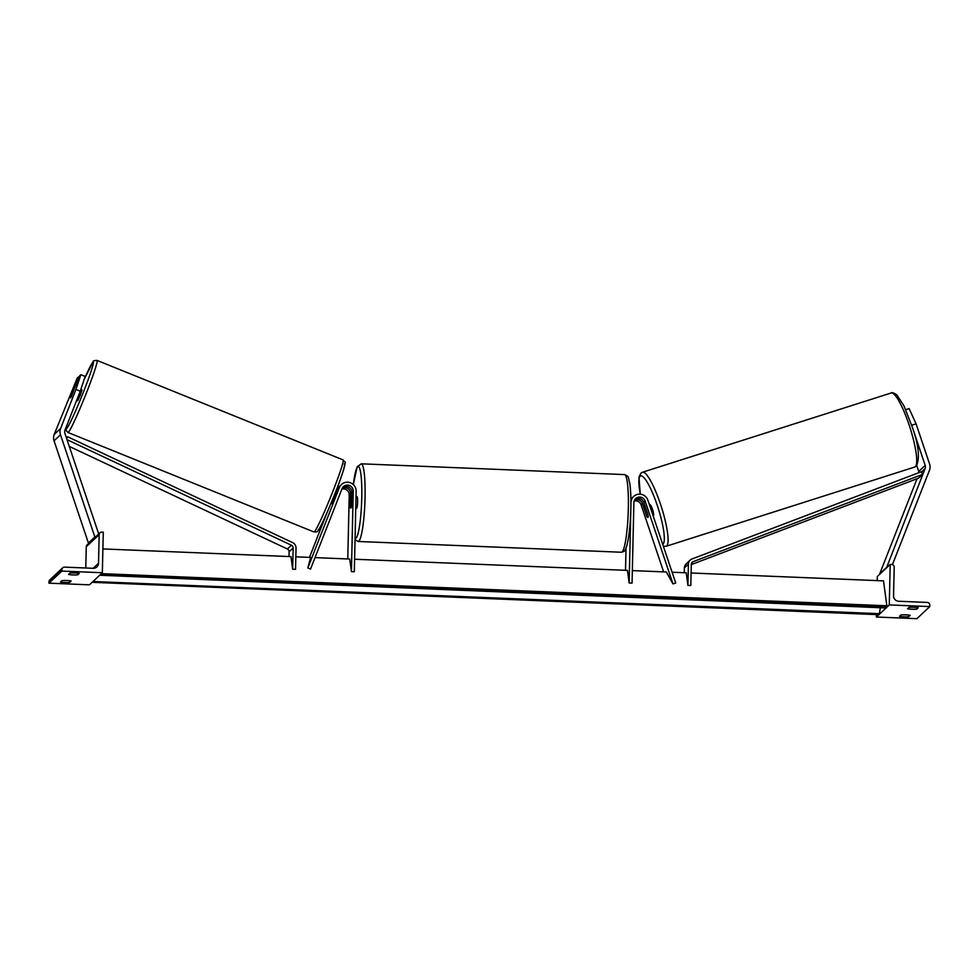 <?xml version="1.0" encoding="UTF-8"?>
<svg xmlns="http://www.w3.org/2000/svg" width="979" height="979" viewBox="0 0 979 979"><rect width="100%" height="100%" fill="white"/><g stroke="black" fill="none" stroke-linecap="round" stroke-linejoin="round"><path stroke-width="1.47" d="M634.539 500.061A5.85 5.739 -133.2 0 1 642.493 503.598L646.605 515.786M647.902 514.721L645.455 507.367A5.85 1.114 -107.7 0 0 644.341 506.302A5.85 1.114 -107.7 0 0 644.268 506.351A5.85 1.114 -107.7 0 0 644.158 508.493L646.801 516.374A5.85 1.114 -107.7 0 0 647.89 517.438A5.85 1.003 -107.8 0 0 647.976 517.401A5.85 1.003 -107.8 0 0 647.878 514.587L643.778 502.386A5.85 5.739 46.8 0 0 635.041 499.302M631.014 498.96L630.88 499.082A8.762 8.603 -133.2 0 1 631.688 498.384M354.594 559.229L627.478 570.39L629.154 582.982L632.055 583.092L633.878 502.619A5.85 5.739 -133.2 0 1 645.149 501.101L672.977 583.9L675.718 583.019L647.89 500.22A8.762 8.603 -133.2 0 0 630.99 502.496L630.892 506.62M634.147 501.015A5.85 5.739 -133.2 0 1 641.123 504.883L663.627 571.871M632.336 570.598L666.32 571.981L672.977 583.9M625.508 570.316L626.009 548.179M629.154 582.982L630.794 511.075M633.67 496.463L632.299 497.748A8.762 8.603 46.8 0 0 630.892 499.474M907.545 608.754A5.85 0.783 -178.7 0 0 911.853 609.244A5.85 0.783 -178.7 0 0 916.809 609.134L918.253 607.775A5.85 0.783 1.3 0 0 909.001 607.396L907.545 608.754M908.745 616.697L910.201 615.326A5.85 0.783 1.3 0 0 900.937 614.959L899.493 616.317A5.85 0.783 -178.7 0 0 903.801 616.807A5.85 0.783 -178.7 0 0 908.745 616.697L908.781 615.069M929.781 606.588L889.275 604.924L890.205 564.406L891.649 564.455A2.631 2.582 -133.2 0 1 894.194 567.171L893.546 595.832A5.262 5.164 46.8 0 0 898.624 601.253L927.272 602.428A2.631 2.582 -133.2 0 1 929.817 605.132L929.781 606.588L916.895 618.679L876.389 617.027L878.873 614.69M879.423 614.176L886.056 607.959M886.607 607.445L889.275 604.924M877.208 580.608L877.306 576.496L890.205 564.406M876.389 617.027L876.438 614.592M916.809 609.134L916.846 607.506M356.013 496.647L357.041 496.696A5.85 0.783 92.3 0 1 357.616 501.774A5.85 0.783 92.3 0 1 356.564 508.37L355.756 508.334M350.555 498.69A5.85 0.783 92.3 0 1 351.265 496.451A5.85 0.783 92.3 0 1 351.681 497.626L351.485 505.898A5.85 0.783 92.3 0 1 350.776 508.125A5.85 0.783 92.3 0 1 350.36 506.951L350.555 498.69M905.746 409.663L909.112 408.573L916.075 423.834L929.56 463.985A9.349 9.178 -133.2 0 1 929.426 470.324L892.432 564.614M912.416 427.407L925.179 465.392A4.675 4.589 -133.2 0 1 925.106 468.562L886.472 567.906M916.785 465.661L918.73 471.437A4.675 4.589 -133.2 0 1 918.963 472.649M917.042 478.743L879.729 573.829L886.179 567.783M916.075 423.834L911.706 425.229M653.262 515.713A5.85 1.114 -107.7 0 0 653.36 515.7A5.85 1.114 -107.7 0 0 653.434 515.652A5.85 1.114 -107.7 0 0 652.577 509.569A5.85 1.114 -107.7 0 0 649.811 504.564A5.85 1.114 -107.7 0 0 649.726 504.613M80.254 391.221L85.161 376.45L80.853 374.688L79.666 375.801L70.5 397.89L78.381 377.013L77.194 378.114L54.2 434.48A9.349 9.178 46.8 0 0 54.053 440.819L88.416 543.039L94.865 536.994L60.502 434.762A9.349 9.178 46.8 0 1 60.649 428.423L75.934 389.458L80.254 391.221L64.969 430.185A4.675 4.589 46.8 0 0 64.895 433.354L98.708 533.996M79.079 377.294L78.381 377.013M80.853 374.688L75.934 389.458M71.296 396.74L74.869 387.146L70.561 397.878M76.656 400.374L77.696 400.705L80.315 395.014L81.991 389.923L80.841 389.458M336.078 493.783L335.418 493.514L332.407 501.175L333.031 501.419M72.838 574.918A5.85 0.783 1.3 0 1 68.542 574.428L69.986 573.058A5.85 0.783 -178.7 0 1 79.25 573.437L77.794 574.808A5.85 0.783 1.3 0 1 72.838 574.918M64.785 582.481A5.85 0.783 1.3 0 1 60.478 581.979L61.934 580.62A5.85 0.783 -178.7 0 1 71.186 581L69.742 582.358A5.85 0.783 1.3 0 1 64.785 582.481M61.848 571.075L102.342 572.727L103.272 532.197L101.816 532.148A2.631 2.582 46.8 0 0 99.16 534.644L98.512 563.304A5.262 5.164 -133.2 0 1 93.176 568.297L64.541 567.122A2.631 2.582 46.8 0 0 61.873 569.619L61.848 571.075L48.95 583.166L89.456 584.83L102.342 572.727M62.68 567.808L49.782 579.911A2.631 2.582 46.8 0 0 48.987 581.722L48.95 583.166M89.419 542.721L87.07 544.924A2.631 2.582 46.8 0 0 86.262 546.735L85.785 567.991M69.742 582.358L69.778 580.743M77.794 574.808L77.831 573.18M315.03 557.614L349.736 559.033L351.424 571.614L354.312 571.736L356.136 491.262A8.762 8.603 46.8 0 0 341.463 484.507L340.092 485.792A8.762 8.603 -133.2 0 0 338 488.888L331.857 503.475M339.48 486.428A8.762 8.603 46.8 0 0 338.807 487.004L337.437 488.288A8.762 8.603 46.8 0 0 336.739 489.023M338.807 487.004A8.762 8.603 46.8 0 0 336.715 490.087L335.748 492.535M351.424 571.614L353.248 491.14A5.85 5.739 46.8 0 0 342.063 488.692L310.539 569.068L307.847 567.967L339.37 487.603A8.762 8.603 46.8 0 1 341.463 484.507M342.834 487.334A5.85 5.739 -133.2 0 1 351.877 492.425L351.583 505.164A5.85 0.783 92.3 0 1 350.776 508.125A5.85 0.783 92.3 0 1 350.298 506.376L350.58 493.636A5.85 5.739 46.8 0 0 342.332 488.105M326.778 513.204L309.45 557.381M310.624 557.43L307.847 567.967M347.765 558.948L349.222 494.921A5.85 5.739 46.8 0 0 341.928 489.059M691.284 564.614L918.535 478.18L922.561 474.399L693.12 561.665A2.925 2.864 46.8 0 0 691.296 564.259L690.819 585.503L687.919 585.381L686.23 572.801L672.083 572.226M922.561 474.399L921.496 471.682L692.055 558.96A5.85 5.739 46.8 0 0 690.195 560.11L686.169 563.892A5.85 5.739 46.8 0 0 684.37 567.918L684.272 572.715M690.195 560.11A5.85 5.739 46.8 0 0 688.408 564.137L687.919 585.381M102.881 548.925L290.971 556.623L292.66 569.215L293.137 547.971A2.925 2.864 -133.2 0 0 291.436 545.23L67.013 439.657M69.276 446.4L287.41 549.011A2.925 2.864 -133.2 0 1 289.111 551.752L289.001 556.549M66.401 437.846L67.575 436.744L292.623 542.611A5.85 5.739 -133.2 0 1 296.037 548.081L295.548 569.325L292.66 569.215M66.682 438.69L67.575 436.744M295.829 556.818L310.808 557.443M691.101 572.996L883.511 580.865L886.852 605.781L886.362 607.971L99.674 575.236M101.375 573.645L886.852 605.781M92.136 582.309L879.191 614.702L880.366 607.726M643.778 502.386L645.149 501.101M641.123 504.883L642.493 503.598M628.334 508.395A38.854 5.201 -87.7 0 0 624.565 474.595C629.46 477.006 627.71 475.916 629.742 483.173C630.709 489.561 631.076 498.115 630.855 508.835C630.366 525.699 628.922 538.34 626.511 546.759C624.369 552.132 624.602 551.165 621.384 552.242A38.854 5.201 -87.7 0 0 628.334 508.395M353.321 484.605L357.164 466.799L361.288 463.813A38.854 5.201 92.3 0 1 365.057 497.613A38.854 5.201 92.3 0 1 358.106 541.473L621.384 552.242M355.071 538.364A35.942 4.809 -87.7 0 0 361.765 497.883A35.942 4.809 -87.7 0 0 359.158 467.301A35.942 4.809 -87.7 0 0 353.358 484.629M918.73 471.437L925.179 465.392M921.569 471.878L925.106 468.562M891.159 392.983C891.636 392.163 893.521 392.787 896.788 394.843L903.898 405.747L912.391 427.333C918.743 445.469 920.027 458.429 916.271 466.175L914.753 467.032A38.854 7.44 -107.7 0 0 915.292 466.726A38.854 7.44 -107.7 0 0 909.552 426.244A38.854 7.44 -107.7 0 0 891.159 392.983L642.518 472.233A38.854 7.44 72.3 0 1 660.923 505.494A38.854 7.44 72.3 0 1 666.65 545.976A38.854 7.44 72.3 0 1 666.124 546.282L663.358 546.258M662.697 544.287A35.942 6.877 -107.7 0 0 662.991 544.091A35.942 6.877 -107.7 0 0 657.227 505.262A35.942 6.877 -107.7 0 0 640.168 476.173A35.942 6.877 -107.7 0 0 640.327 494.199M54.2 434.48L60.649 428.423M54.053 440.819L60.502 434.762M84.17 379.448A35.942 2.154 112 0 1 92.736 362.389A35.942 2.154 112 0 1 84.072 390.425A35.942 2.154 112 0 1 66.866 428.312A35.942 2.154 112 0 1 66.462 426.379M66.352 426.636L66.131 430.479L67.93 432.461A38.854 2.325 -68 0 0 68.518 432.082A38.854 2.325 -68 0 0 85.907 394.207A38.854 2.325 -68 0 0 97.068 360.419C94.168 360.492 92.883 360.884 93.225 361.569L84.194 379.375M318.334 529.994A35.942 2.154 -68 0 0 335.54 492.107A35.942 2.154 -68 0 0 344.192 464.07M97.068 360.419L343.127 459.91A38.854 2.325 112 0 1 331.954 493.697A38.854 2.325 112 0 1 314.577 531.573A38.854 2.325 112 0 1 313.99 531.964L67.93 432.461M48.987 581.722L61.873 569.619M86.262 546.735L99.16 534.644M93.176 568.297L98.512 563.304M336.103 490.663L336.715 490.087M351.877 492.425L353.248 491.14M338 488.888L339.37 487.603M349.222 494.921L350.58 493.636M684.37 567.918L688.408 564.137M691.553 563.133L693.12 561.665M289.111 551.752L293.137 547.971M287.41 549.011L291.436 545.23M100.176 574.759L886.693 606.943M93.005 581.502L879.509 613.674M361.288 463.813L624.565 474.595M355.034 539.674L358.106 541.473M642.518 472.233L641 473.09L638.981 477.091L640.254 494.199M914.753 467.032L666.124 546.282M645.026 506.094L644.341 506.302M343.127 459.91C345.783 464.438 346.187 457.878 343.323 470.618C338 488.129 319.998 530.275 317.832 530.814C317.881 531.658 316.596 532.038 313.99 531.964M335.418 492.413L336.458 492.829M331.037 503.243L332.933 504.001M95.869 536.663L99.956 532.833"/></g></svg>
